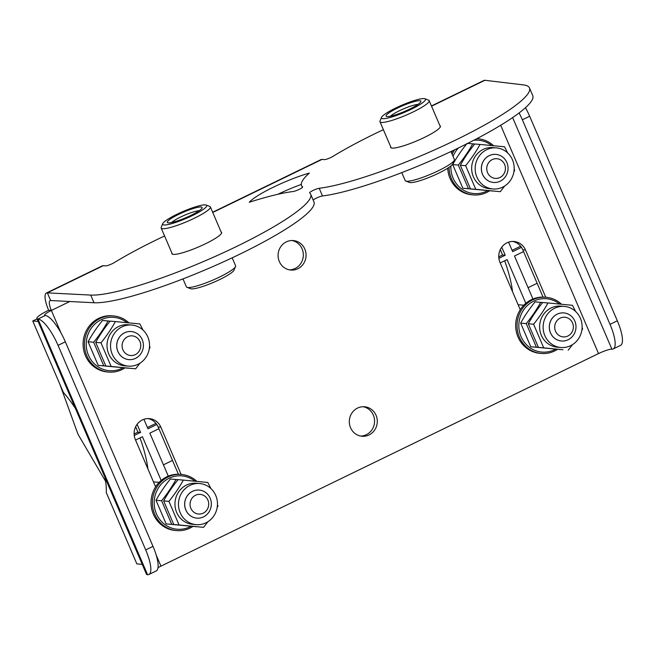 <?xml version="1.0" encoding="UTF-8"?>
<svg xmlns="http://www.w3.org/2000/svg" width="655" height="655" viewBox="0 0 655 655"><rect width="100%" height="100%" fill="white"/><g stroke="black" fill="none" stroke-linecap="round" stroke-linejoin="round"><path stroke-width="0.98" d="M309.34 173.076A123.967 19.65 -23.2 0 0 301.587 185.602A123.967 19.65 -23.2 0 0 302.594 186.904A5.633 0.892 156.8 0 1 302.635 186.97A5.633 0.892 156.8 0 1 299.081 189.434A5.633 0.892 156.8 0 1 293.08 191.53A123.967 19.65 -23.2 0 0 249.26 202.264A42.264 6.697 156.8 0 1 309.34 173.076M301.333 184.432A42.264 6.697 -23.2 0 0 277.794 194.314M383.371 129.674A123.967 19.65 -23.2 0 0 332.986 156.357A5.633 0.892 156.8 0 1 324.372 159.607L322.031 159.411A19.724 5.567 -115.9 0 0 321.081 159.566L212.654 212.245M164.577 235.964A123.967 19.65 -23.2 0 0 114.199 262.639A5.633 0.892 156.8 0 1 105.586 265.889L103.236 265.701A19.724 5.567 -115.9 0 0 102.295 265.856L46.382 293.014A19.724 5.567 64.1 0 1 47.324 292.859L90.701 295.077A123.967 19.65 156.8 0 0 222.127 253.288A123.967 19.65 156.8 0 0 310.683 194.216A123.967 19.65 156.8 0 0 309.676 192.914A5.633 0.892 -23.2 0 1 309.635 192.848A5.633 0.892 -23.2 0 1 313.188 190.384A5.633 0.892 -23.2 0 1 319.19 188.288A123.967 19.65 156.8 0 0 451.172 142.209A123.967 19.65 156.8 0 0 529.469 87.934A123.967 19.65 156.8 0 0 523.37 84.896L484.905 80.287A19.724 5.567 -115.9 0 0 483.963 80.45L431.449 105.954M36.877 318.526L146.458 574.214A19.724 3.128 -23.2 0 0 147.572 574.713L37.982 319.026A28.173 7.958 64.1 0 1 58.041 345.357L145.705 549.905A28.173 7.958 64.1 0 1 148.922 574.484L156.218 570.939A28.173 7.958 -115.9 0 0 153 546.36L65.336 341.812A28.173 7.958 -115.9 0 0 45.277 315.489L37.99 319.026A19.724 3.128 156.8 0 1 36.877 318.526A19.724 3.128 156.8 0 1 48.634 310.233L48.634 310.224A19.724 5.567 64.1 0 1 46.382 293.014M178.406 474.245L158.133 426.945A14.795 13.992 94.8 0 0 147.956 418.586M360.717 436.058A14.795 13.992 94.8 0 0 374.521 422.442A14.795 13.992 94.8 0 0 363.157 406.722M289.485 269.868A14.795 13.992 94.8 0 0 303.29 256.244A14.795 13.992 94.8 0 0 291.925 240.524M543.06 297.1L522.788 249.801A14.795 13.992 94.8 0 0 512.611 241.441M310.683 194.216L313.966 201.887A123.967 19.65 -23.2 0 1 225.41 260.96A123.967 19.65 -23.2 0 1 93.992 302.749L50.615 300.53A11.266 3.185 -115.9 0 0 50.075 300.62A11.266 3.185 -115.9 0 0 51.36 310.454L51.36 310.454A11.266 1.785 -23.2 0 0 44.638 315.202A11.266 1.785 -23.2 0 0 45.277 315.481L45.277 315.489M313.18 200.037A5.633 0.892 156.8 0 1 317.47 197.605A5.633 0.892 156.8 0 1 322.481 195.96A123.967 19.65 -23.2 0 0 454.455 149.88A123.967 19.65 -23.2 0 0 532.761 95.605L529.469 87.934M500.674 125.269L598.531 353.569L160.95 566.141A11.266 1.785 156.8 0 0 158.019 567.672M350.54 427.707A14.795 13.992 -85.2 0 1 364.532 406.763A14.795 13.992 -85.2 0 1 377.247 422.663A14.795 13.992 -85.2 0 1 362.076 436.246A14.795 13.992 -85.2 0 1 350.54 427.707M279.308 261.509A14.795 13.992 -85.2 0 1 293.301 240.565A14.795 13.992 -85.2 0 1 306.016 256.473A14.795 13.992 -85.2 0 1 290.845 270.048A14.795 13.992 -85.2 0 1 279.308 261.509M155.595 486.845L135.339 439.57A14.795 13.992 -85.2 0 1 149.332 418.627A14.795 13.992 -85.2 0 1 160.86 427.166L181.116 474.417M520.25 309.7L499.986 262.426A14.795 13.992 -85.2 0 1 513.978 241.49A14.795 13.992 -85.2 0 1 525.515 250.03L545.762 297.28M48.634 310.233L51.36 310.454L61.021 332.994M598.531 353.569A11.266 1.785 156.8 0 1 611.893 349.148L611.893 349.148A28.173 7.958 64.1 0 0 613.244 348.927L620.539 345.381A28.173 7.958 -115.9 0 0 617.321 320.794L529.658 116.254A28.173 7.958 -115.9 0 0 525.482 107.69M148.922 574.484A28.173 7.958 64.1 0 1 147.572 574.713L147.572 574.713M519.104 112.93A28.173 7.958 64.1 0 1 522.362 119.791L610.026 324.34A28.173 7.958 64.1 0 1 613.244 348.927M50.656 300.53L47.365 292.859M221.095 231.944A27.043 4.29 156.8 0 1 221.603 232.394A27.043 4.29 156.8 0 1 202.002 245.412A27.043 4.29 156.8 0 1 173.403 254.386A27.043 4.29 156.8 0 1 171.88 253.706A27.043 4.29 156.8 0 1 171.897 253.026M439.89 125.654A27.043 4.29 156.8 0 1 440.389 126.112A27.043 4.29 156.8 0 1 420.797 139.122A27.043 4.29 156.8 0 1 392.189 148.104A27.043 4.29 156.8 0 1 390.667 147.424A27.043 4.29 156.8 0 1 390.683 146.745M171.643 222.52A16.121 2.554 156.8 0 1 184.775 215.135A16.121 2.554 156.8 0 1 199.177 210.714M232.189 257.816L235.587 265.75A26.765 4.241 156.8 0 1 235.538 266.511L234.048 270.097A23.948 3.799 156.8 0 1 214.996 281.724A23.948 3.799 156.8 0 1 191.416 288.888A23.948 3.799 156.8 0 1 190.597 288.716L186.97 287.324A26.765 4.241 156.8 0 1 186.388 286.833L182.982 278.899M201.028 206.988A18.938 3.005 -23.2 0 0 179.634 213.907A18.938 3.005 -23.2 0 0 167.696 222.733A18.938 3.005 -23.2 0 0 185.864 217.689A18.938 3.005 -23.2 0 0 202.059 208.003A18.938 3.005 -23.2 0 0 201.028 206.988M164.02 224.968A23.948 3.799 156.8 0 1 162.718 223.674A23.948 3.799 156.8 0 1 183.187 211.434A23.948 3.799 156.8 0 1 206.169 205.056A23.948 3.799 156.8 0 1 191.072 216.215A23.948 3.799 156.8 0 1 164.02 224.968M206.169 205.056L209.797 206.448A26.765 4.241 156.8 0 1 210.386 206.939A26.765 4.241 156.8 0 1 190.99 219.818A26.765 4.241 156.8 0 1 162.686 228.701A26.765 4.241 156.8 0 1 161.179 228.03A26.765 4.241 156.8 0 1 161.228 227.26L162.718 223.674M235.538 266.511A26.765 4.241 156.8 0 1 214.242 279.505A26.765 4.241 156.8 0 1 187.895 287.512A26.765 4.241 156.8 0 1 186.97 287.324M390.429 116.23A16.121 2.554 156.8 0 1 403.562 108.853A16.121 2.554 156.8 0 1 417.972 104.432M450.976 151.526L454.374 159.46A26.765 4.241 156.8 0 1 454.324 160.221L452.834 163.807A23.948 3.799 156.8 0 1 433.782 175.434A23.948 3.799 156.8 0 1 410.21 182.598A23.948 3.799 156.8 0 1 409.383 182.434L405.764 181.042A26.765 4.241 156.8 0 1 405.175 180.551L401.777 172.617M419.814 100.706A18.938 3.005 -23.2 0 0 398.428 107.625A18.938 3.005 -23.2 0 0 386.483 116.451A18.938 3.005 -23.2 0 0 404.659 111.399A18.938 3.005 -23.2 0 0 420.846 101.721A18.938 3.005 -23.2 0 0 419.814 100.706M382.815 118.678A23.948 3.799 156.8 0 1 381.513 117.392A23.948 3.799 156.8 0 1 401.982 105.152A23.948 3.799 156.8 0 1 424.964 98.766A23.948 3.799 156.8 0 1 409.858 109.934A23.948 3.799 156.8 0 1 382.815 118.678M424.964 98.766L428.583 100.166A26.765 4.241 156.8 0 1 429.172 100.657A26.765 4.241 156.8 0 1 409.784 113.536A26.765 4.241 156.8 0 1 381.48 122.419A26.765 4.241 156.8 0 1 379.974 121.74A26.765 4.241 156.8 0 1 380.023 120.978L381.513 117.392M454.324 160.221A26.765 4.241 156.8 0 1 433.029 173.215A26.765 4.241 156.8 0 1 406.681 181.222A26.765 4.241 156.8 0 1 405.764 181.042M75.431 408.491A68.038 19.216 64.1 0 0 63.355 392.402L32.75 320.991L37.04 318.911M142.225 564.34L136.854 563.898L106.249 492.486A68.038 19.216 64.1 0 0 104.915 477.29M163.439 464.837L172.494 460.44M153.475 481.875L159.14 482.35M135.552 440.078L142.43 436.729L161.171 480.459M156.807 424.497L147.981 428.788L143.92 419.298M137.108 424.317L140.571 432.39L134.226 435.469M168.278 476.144L149.848 433.127L158.903 428.73M147.441 427.51L155.964 423.367M134.111 433.987L137.869 432.161L140.571 432.39M147.874 468.816A74.236 20.968 -115.9 0 0 140.014 437.908M137.869 432.161A74.236 20.968 -115.9 0 0 135.667 426.7M38.121 321.441L32.75 320.991M528.086 287.692L537.141 283.296M518.121 304.739L523.787 305.205M500.207 262.933L507.085 259.593L525.818 303.314M521.454 247.361L512.636 251.643L508.567 242.162M501.763 247.172L505.218 255.245L498.873 258.324M532.933 298.999L514.494 255.99L523.55 251.594M512.087 250.366L520.61 246.231M498.758 256.842L502.516 255.016L505.218 255.245M512.521 291.671A74.236 20.968 -115.9 0 0 504.661 260.764M502.516 255.016A74.236 20.968 -115.9 0 0 500.314 249.555M196.877 481.392A28.173 26.659 94.8 0 0 196.549 481.098A28.173 26.659 94.8 0 0 181.394 474.441A28.173 26.659 94.8 0 0 152.492 500.305A28.173 26.659 94.8 0 0 176.711 530.591A28.173 26.659 94.8 0 0 192.906 526.448M190.998 526.292A26.765 25.324 -85.2 0 1 158.87 518.269A26.765 25.324 -85.2 0 1 161.932 483.456A26.765 25.324 -85.2 0 1 194.969 481.212M181.394 474.441L180.027 474.326A28.173 26.659 94.8 0 0 151.125 500.191A28.173 26.659 94.8 0 0 175.352 530.484L176.711 530.591M128.929 322.874A28.173 26.659 94.8 0 0 125.842 320.377A28.173 26.659 94.8 0 0 113.446 315.915A28.173 26.659 94.8 0 0 84.544 341.779A28.173 26.659 94.8 0 0 108.771 372.073A28.173 26.659 94.8 0 0 124.958 367.922M123.05 367.766A26.765 25.324 -85.2 0 1 91.282 360.258A26.765 25.324 -85.2 0 1 93.149 325.838A26.765 25.324 -85.2 0 1 125.564 321.597A26.765 25.324 -85.2 0 1 127.021 322.686M113.446 315.915L112.087 315.8A28.173 26.659 94.8 0 0 83.185 341.664A28.173 26.659 94.8 0 0 107.404 371.958L108.771 372.073M493.583 145.729A28.173 26.659 94.8 0 0 490.497 143.232A28.173 26.659 94.8 0 0 478.101 138.778A28.173 26.659 94.8 0 0 476.799 138.704M454.717 149.758A28.173 26.659 94.8 0 0 452.089 154.113M449.093 167.303A28.173 26.659 94.8 0 0 473.418 194.928A28.173 26.659 94.8 0 0 489.613 190.785M473.761 140.285A26.765 25.324 -85.2 0 1 490.21 144.452A26.765 25.324 -85.2 0 1 491.676 145.549M487.705 190.621A26.765 25.324 -85.2 0 1 450.902 165.952M453.031 156.324A26.765 25.324 -85.2 0 1 458.5 147.932M452.564 150.781A28.173 26.659 94.8 0 0 451.442 152.623M447.75 168.196A28.173 26.659 94.8 0 0 472.058 194.813L473.418 194.928M561.523 304.256A28.173 26.659 94.8 0 0 558.044 301.488A28.173 26.659 94.8 0 0 546.041 297.296A28.173 26.659 94.8 0 0 517.139 323.161A28.173 26.659 94.8 0 0 541.366 353.454A28.173 26.659 94.8 0 0 557.552 349.303M555.645 349.148A26.765 25.324 -85.2 0 1 518.858 324.364A26.765 25.324 -85.2 0 1 557.782 302.725A26.765 25.324 -85.2 0 1 559.616 304.067M546.041 297.296L544.682 297.182A28.173 26.659 94.8 0 0 515.772 323.046A28.173 26.659 94.8 0 0 539.998 353.34L541.366 353.454M128.323 368.184L103.801 365.842L93.673 342.221C99.347 335.213 104.145 328.122 108.059 320.966L110.073 321.155M108.059 320.966L102.458 320.5C96.784 327.508 91.995 334.599 88.073 341.754L98.193 365.375L128.306 368.2M103.801 365.842L98.193 365.375M93.673 342.221L88.073 341.754M467.105 143.355C461.439 150.372 456.641 157.454 452.72 164.61L462.848 188.231L492.961 191.064L468.448 188.697L458.328 165.076C463.994 158.068 468.792 150.977 472.714 143.822L474.719 144.018M468.448 188.697L462.848 188.231M458.328 165.076L452.72 164.61M472.714 143.822L467.662 143.404M560.917 349.565L536.396 347.224L526.268 323.603C531.942 316.594 536.74 309.504 540.653 302.348L542.667 302.536C537.01 309.528 532.22 316.611 528.298 323.775L538.418 347.396L562.932 349.754L543.716 347.83L533.588 324.217C539.261 317.2 544.059 310.118 547.973 302.954L572.486 305.32L575.573 311.428M540.653 302.348L535.053 301.881C529.379 308.89 524.581 315.98 520.668 323.136L530.787 346.757L560.901 349.582M536.396 347.224L530.787 346.757M526.268 323.603L520.668 323.136M196.271 526.702L171.741 524.368L161.621 500.748C167.287 493.731 172.085 486.649 176.007 479.493L178.013 479.681M176.007 479.493L170.398 479.018C164.732 486.035 159.935 493.117 156.013 500.281L166.141 523.902L196.254 526.726M171.741 524.368L166.141 523.902M161.621 500.748L156.013 500.281M199.161 490.055A14.091 13.329 94.8 0 0 184.685 502.991A14.091 13.329 94.8 0 0 196.819 518.138A14.091 13.329 94.8 0 0 203.492 516.885A14.091 13.329 94.8 0 0 211.164 501.615A14.091 13.329 94.8 0 0 199.185 490.063A14.091 13.329 94.8 0 0 184.735 502.991A14.091 13.329 94.8 0 0 196.844 518.138M199.914 483.578A20.608 19.494 -85.2 0 1 217.386 505.84A20.608 19.494 -85.2 0 1 196.254 524.63A20.608 19.494 -85.2 0 1 178.537 502.475A20.608 19.494 -85.2 0 1 199.677 483.554A20.608 19.494 -85.2 0 1 199.914 483.578M217.46 504.596L217.959 506.078L217.182 507.453M207.889 521.74L203.574 527.341L179.061 524.974L168.941 501.353C174.607 494.345 179.405 487.255 183.326 480.099L207.832 482.465L210.918 488.565M196.254 524.63L192.75 524.344A20.608 19.494 -85.2 0 1 175.049 501.935A20.608 19.494 -85.2 0 1 196.172 483.267L199.677 483.554M183.326 480.099L178.029 479.656C172.363 486.673 167.565 493.755 163.644 500.911L173.772 524.532L203.574 527.341M163.644 500.911L168.941 501.353M173.772 524.532L179.061 524.974M495.868 154.392A14.091 13.329 94.8 0 0 481.392 167.32A14.091 13.329 94.8 0 0 493.526 182.467A14.091 13.329 94.8 0 0 508.002 169.539A14.091 13.329 94.8 0 0 495.892 154.392A14.091 13.329 94.8 0 0 489.244 155.644A14.091 13.329 94.8 0 0 481.572 170.914A14.091 13.329 94.8 0 0 493.551 182.475M496.621 147.915A20.608 19.494 -85.2 0 1 514.093 170.177A20.608 19.494 -85.2 0 1 492.961 188.968A20.608 19.494 -85.2 0 1 475.243 166.812A20.608 19.494 -85.2 0 1 496.392 147.891A20.608 19.494 -85.2 0 1 496.621 147.915M514.175 168.933L514.666 170.415L513.888 171.79M504.596 186.069L500.281 191.669L475.767 189.311L465.648 165.69C471.313 158.674 476.111 151.592 480.033 144.436L504.538 146.794L507.625 152.902M492.961 188.968L489.457 188.673A20.608 19.494 -85.2 0 1 471.756 166.264A20.608 19.494 -85.2 0 1 492.879 147.596L496.392 147.891M480.033 144.436L474.736 143.994C469.07 151.002 464.272 158.092 460.35 165.248L470.478 188.869L500.281 191.669M460.35 165.248L465.648 165.69M470.478 188.869L475.767 189.311M563.832 312.918A14.091 13.329 94.8 0 0 549.381 325.846A14.091 13.329 94.8 0 0 561.499 340.993A14.091 13.329 94.8 0 0 568.147 339.74A14.091 13.329 94.8 0 0 575.81 324.479A14.091 13.329 94.8 0 0 563.832 312.918A14.091 13.329 94.8 0 0 549.34 325.846A14.091 13.329 94.8 0 0 561.474 340.993M564.569 306.434A20.608 19.494 -85.2 0 1 582.041 328.695A20.608 19.494 -85.2 0 1 560.909 347.494A20.608 19.494 -85.2 0 1 543.192 325.33A20.608 19.494 -85.2 0 1 564.332 306.417A20.608 19.494 -85.2 0 1 564.569 306.434M582.115 327.459L582.606 328.941L581.837 330.316M572.535 344.595L568.221 350.196M560.909 347.494L557.397 347.199A20.608 19.494 -85.2 0 1 539.704 324.79A20.608 19.494 -85.2 0 1 560.819 306.122L564.332 306.417M542.684 302.512L547.973 302.954M528.298 323.775L533.588 324.217M538.418 347.396L543.716 347.83M131.221 331.536A14.091 13.329 94.8 0 0 116.746 344.464A14.091 13.329 94.8 0 0 128.879 359.611M131.974 325.052A20.608 19.494 -85.2 0 1 149.446 347.314A20.608 19.494 -85.2 0 1 128.315 366.112A20.608 19.494 -85.2 0 1 110.597 343.949A20.608 19.494 -85.2 0 1 131.737 325.036A20.608 19.494 -85.2 0 1 131.974 325.052M149.52 346.077L150.011 347.559L149.242 348.935M139.949 363.214L135.626 368.814L111.121 366.448L100.993 342.835C106.667 335.819 111.465 328.736 115.378 321.572L139.892 323.938L142.978 330.038M128.315 366.112L124.802 365.817A20.608 19.494 -85.2 0 1 107.109 343.408A20.608 19.494 -85.2 0 1 128.224 324.741L131.737 325.036M115.378 321.572L110.089 321.13C104.415 328.147 99.626 335.229 95.704 342.393L105.823 366.006L135.626 368.814M95.704 342.393L100.993 342.835M105.823 366.006L111.121 366.448M124.589 332.789A14.091 13.329 94.8 0 0 116.926 348.051A14.091 13.329 94.8 0 0 128.904 359.611A14.091 13.329 94.8 0 0 143.355 346.683A14.091 13.329 94.8 0 0 131.237 331.536A14.091 13.329 94.8 0 0 124.589 332.789M127.602 336.735A9.858 9.326 -85.2 0 1 140.719 346.585A9.858 9.326 -85.2 0 1 125.981 353.741A9.858 9.326 -85.2 0 1 127.602 336.735M203.214 513.16A9.858 9.326 -85.2 0 1 190.089 503.318A9.858 9.326 -85.2 0 1 204.827 496.154A9.858 9.326 -85.2 0 1 203.214 513.16M492.249 159.599A9.858 9.326 -85.2 0 1 505.373 169.44A9.858 9.326 -85.2 0 1 490.636 176.604A9.858 9.326 -85.2 0 1 492.249 159.599M567.86 336.023A9.858 9.326 -85.2 0 1 554.744 326.174A9.858 9.326 -85.2 0 1 569.482 319.018A9.858 9.326 -85.2 0 1 567.86 336.023M103.236 265.701L47.324 292.859M484.905 80.287L431.555 106.208M69.774 301.513L51.36 310.454M322.031 159.411L212.76 212.49M156.209 555.08L160.95 566.141M512.636 117.581L611.893 349.148M522.788 249.801L525.515 250.03M158.133 426.945L160.86 427.166M153 546.36L145.705 549.905M65.336 341.812L58.041 345.357M522.362 119.791L529.658 116.254M610.026 324.34L617.321 320.794M93.992 302.749L90.701 295.077M322.481 195.96L319.19 188.288M301.587 185.602L302.381 187.445M161.179 228.03L172.38 254.165M210.386 206.939L221.586 233.074M379.974 121.74L391.174 147.874M429.172 100.657L440.373 126.792M478.101 138.778L476.848 138.672M59.785 384.067L77.994 434.257L105.602 481.294"/></g></svg>
